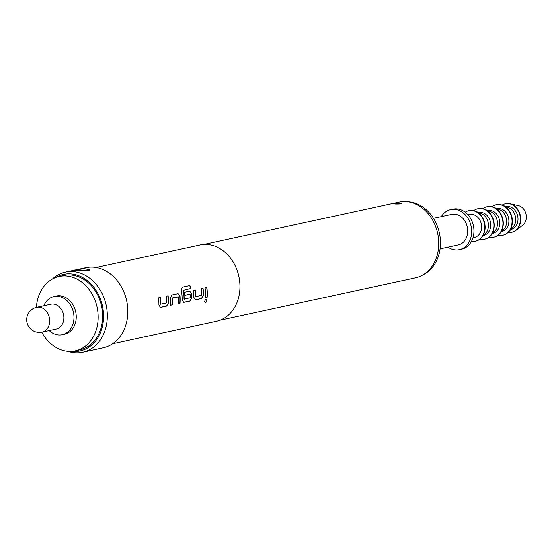 <?xml version="1.0" encoding="UTF-8"?>
<svg xmlns="http://www.w3.org/2000/svg" width="554" height="554" viewBox="0 0 554 554"><rect width="100%" height="100%" fill="white"/><g stroke="black" fill="none" stroke-linecap="round" stroke-linejoin="round"><path stroke-width="0.83" d="M205.07 302.713L205.361 302.713C207.023 301.217 207.21 300.005 205.929 299.098M206.081 299.146C204.502 300.677 204.308 301.888 205.513 302.775C207.182 301.272 207.369 300.06 206.081 299.146L206.393 299.146M159.94 307.442L166.553 306.064L168.361 302.899A38.828 31.169 -102.2 0 0 168.347 300.808A38.828 31.169 -102.2 0 0 167.952 295.857M160.819 304.388L160.702 304.215A39.029 31.329 -102.2 0 0 160.688 302.512A39.029 31.329 -102.2 0 0 160.279 297.519L158.492 297.907A39.029 31.329 -102.2 0 1 158.894 302.899A39.029 31.329 -102.2 0 1 158.908 305.005L160.445 307.456L166.712 306.099L168.52 302.92A39.029 31.329 -102.2 0 0 168.506 300.815A39.029 31.329 -102.2 0 0 168.104 295.822L166.311 296.21A39.029 31.329 -102.2 0 1 166.712 301.203A39.029 31.329 -102.2 0 1 166.733 302.906L160.542 304.194A38.828 31.169 -102.2 0 0 160.528 302.498A38.828 31.169 -102.2 0 0 160.127 297.546M178.243 303.53L179.87 303.177A38.828 31.169 -102.2 0 0 179.988 298.281A38.828 31.169 -102.2 0 0 179.884 296.141L178.076 293.662L171.802 295.019L170.424 298.225A39.029 31.329 -102.2 0 1 170.535 300.379A39.029 31.329 -102.2 0 1 170.417 305.296L172.204 304.908A39.029 31.329 -102.2 0 0 172.329 299.991A39.029 31.329 -102.2 0 0 172.246 298.239L178.277 296.937A39.029 31.329 -102.2 0 1 178.36 298.682A39.029 31.329 -102.2 0 1 178.236 303.599L180.029 303.211A39.029 31.329 -102.2 0 0 180.147 298.294A39.029 31.329 -102.2 0 0 180.043 296.141M170.417 305.226L172.045 304.873A38.828 31.169 -102.2 0 0 172.169 299.977A38.828 31.169 -102.2 0 0 172.086 298.239L172.246 298.239M183.222 302.394L189.842 301.016L191.642 297.851A38.828 31.169 -102.2 0 0 191.636 295.76A38.828 31.169 -102.2 0 0 191.525 293.62L189.558 291.148M182.28 287.207L181.373 290.331A39.029 31.329 -102.2 0 1 182.176 297.851A39.029 31.329 -102.2 0 1 182.19 299.956L183.727 302.408L190.001 301.051L191.802 297.879A39.029 31.329 -102.2 0 0 191.795 295.767A39.029 31.329 -102.2 0 0 191.684 293.62L189.717 291.134L184.586 292.249A39.029 31.329 -102.2 0 1 184.891 295.296L190.119 294.368A39.029 31.329 -102.2 0 1 190.195 296.113A39.029 31.329 -102.2 0 1 190.216 297.817L184.025 299.105A38.828 31.169 -102.2 0 0 184.011 297.415A38.828 31.169 -102.2 0 0 183.277 290.331L190.604 288.537A39.029 31.329 -102.2 0 0 189.953 285.539L182.411 287.173M184.891 295.261L189.98 294.195M194.869 299.866L201.483 298.495L203.29 295.33A38.828 31.169 -102.2 0 0 203.276 293.232A38.828 31.169 -102.2 0 0 202.875 288.281M195.749 296.819L195.631 296.646A39.029 31.329 -102.2 0 0 195.61 294.943A39.029 31.329 -102.2 0 0 195.209 289.943L193.422 290.331A39.029 31.329 -102.2 0 1 193.824 295.33A39.029 31.329 -102.2 0 1 193.831 297.436L195.375 299.887L201.642 298.53L203.45 295.351A39.029 31.329 -102.2 0 0 203.436 293.246A39.029 31.329 -102.2 0 0 203.034 288.253L201.241 288.641A39.029 31.329 -102.2 0 1 201.642 293.634A39.029 31.329 -102.2 0 1 201.663 295.337L195.472 296.625A38.828 31.169 -102.2 0 0 195.458 294.929A38.828 31.169 -102.2 0 0 195.056 289.977M205.347 297.657L206.974 297.304A38.828 31.169 -102.2 0 0 207.099 292.408A38.828 31.169 -102.2 0 0 206.697 287.457M75.69 269.943L84.381 268.648L89.824 269.916L88.37 270.83C82.885 271.322 69.409 270.38 75.69 269.943L74.222 270.345M88.501 270.802A7.804 1.06 -1.6 0 0 78.647 270.719M394.503 203.436L401.574 203.484L400.84 203.879C395.791 204.156 393.679 204.011 394.503 203.436L393.769 203.699M401.144 203.803A3.906 0.533 -1.6 0 0 394.635 203.893M36.391 307.387A38.053 30.546 77.8 0 1 59.16 276.494A38.053 30.546 77.8 0 1 98.127 315.842A38.053 30.546 77.8 0 1 75.282 350.869A38.053 30.546 77.8 0 1 41.765 332.171M59.16 276.494L63.71 275.504A38.053 30.546 77.8 0 1 102.67 314.859A38.053 30.546 77.8 0 1 79.831 349.879L75.282 350.869M43.808 305.773A19.515 15.664 77.8 0 1 53.994 296.584A19.515 15.664 77.8 0 1 73.973 316.763A19.515 15.664 77.8 0 1 62.256 334.72A19.515 15.664 77.8 0 1 49.181 330.565M53.994 296.584L56.266 296.085A19.515 15.664 77.8 0 1 76.244 316.272A19.515 15.664 77.8 0 1 64.534 334.228L62.256 334.72M50.892 304.243A12.687 10.18 77.8 0 1 63.876 317.359A12.687 10.18 77.8 0 1 56.259 329.034L42.049 332.116A12.687 10.18 77.8 0 0 49.659 320.441A12.687 10.18 77.8 0 0 39.009 307.158A12.687 10.18 77.8 0 0 36.675 307.325L50.892 304.243M407.606 201.753A38.053 30.546 77.8 0 1 440.444 241.648A38.053 30.546 77.8 0 1 423.401 274.632M433.457 218.324L451.725 214.363A15.609 12.527 77.8 0 1 467.714 230.512A15.609 12.527 77.8 0 1 458.338 244.882L440.07 248.836M441.316 216.621A20.491 16.447 77.8 0 1 450.693 209.599A20.491 16.447 77.8 0 1 471.676 230.789A20.491 16.447 77.8 0 1 459.377 249.646A20.491 16.447 77.8 0 1 447.93 247.132M450.693 209.599L452.971 209.107A20.491 16.447 77.8 0 1 473.947 230.298A20.491 16.447 77.8 0 1 461.648 249.155L459.377 249.646M468.019 214.827L469.612 214.481A11.71 9.397 77.8 0 1 481.599 226.593A11.71 9.397 77.8 0 1 474.57 237.368L472.978 237.714M465.215 212.203A15.609 12.527 77.8 0 1 468.788 210.672A15.609 12.527 77.8 0 1 484.771 226.815A15.609 12.527 77.8 0 1 475.401 241.184A15.609 12.527 77.8 0 1 471.516 241.267M468.954 210.631A15.609 12.527 77.8 0 1 469.127 210.596A15.609 12.527 77.8 0 1 475.304 211.15A15.609 12.527 77.8 0 1 485.11 226.738A15.609 12.527 77.8 0 1 481.135 238.047A15.609 12.527 77.8 0 1 475.741 241.108A15.609 12.527 77.8 0 1 475.567 241.142M475.304 211.15L481.066 213.422A11.71 9.397 77.8 0 1 488.427 225.111A11.71 9.397 77.8 0 1 485.442 233.594L481.135 238.047M478.739 212.507A11.71 9.397 77.8 0 1 490.699 224.619A11.71 9.397 77.8 0 1 483.704 235.388M473.725 210.652A15.609 12.527 77.8 0 1 477.887 208.699A15.609 12.527 77.8 0 1 493.87 224.841A15.609 12.527 77.8 0 1 484.501 239.21A15.609 12.527 77.8 0 1 479.902 239.148M478.054 208.664A15.609 12.527 77.8 0 1 478.227 208.623A15.609 12.527 77.8 0 1 484.404 209.177A15.609 12.527 77.8 0 1 494.21 224.765A15.609 12.527 77.8 0 1 490.228 236.073A15.609 12.527 77.8 0 1 484.84 239.134A15.609 12.527 77.8 0 1 484.667 239.169M484.404 209.177L490.165 211.448A11.71 9.397 77.8 0 1 497.52 223.144A11.71 9.397 77.8 0 1 494.542 231.62L490.228 236.073M487.839 210.534A11.71 9.397 77.8 0 1 499.798 222.646A11.71 9.397 77.8 0 1 492.804 233.414M482.825 208.685A15.609 12.527 77.8 0 1 486.98 206.725A15.609 12.527 77.8 0 1 502.97 222.867A15.609 12.527 77.8 0 1 493.593 237.237A15.609 12.527 77.8 0 1 489.002 237.181M487.153 206.69A15.609 12.527 77.8 0 1 487.326 206.649A15.609 12.527 77.8 0 1 493.503 207.203A15.609 12.527 77.8 0 1 503.309 222.798A15.609 12.527 77.8 0 1 499.327 234.1A15.609 12.527 77.8 0 1 493.939 237.16A15.609 12.527 77.8 0 1 493.766 237.202M493.503 207.203L499.265 209.474A11.71 9.397 77.8 0 1 506.619 221.171A11.71 9.397 77.8 0 1 503.634 229.647L499.327 234.1M496.938 208.56A11.71 9.397 77.8 0 1 508.897 220.679A11.71 9.397 77.8 0 1 501.896 231.447M491.924 206.711A15.609 12.527 77.8 0 1 496.079 204.751A15.609 12.527 77.8 0 1 512.062 220.901A15.609 12.527 77.8 0 1 502.693 235.263A15.609 12.527 77.8 0 1 498.094 235.208M496.252 204.717A15.609 12.527 77.8 0 1 496.426 204.682A15.609 12.527 77.8 0 1 502.596 205.236A15.609 12.527 77.8 0 1 512.408 220.824A15.609 12.527 77.8 0 1 508.427 232.126A15.609 12.527 77.8 0 1 503.039 235.194A15.609 12.527 77.8 0 1 502.866 235.228M502.596 205.236L508.364 207.508A11.71 9.397 77.8 0 1 515.719 219.197A11.71 9.397 77.8 0 1 512.734 227.673L508.427 232.126M506.037 206.587A11.71 9.397 77.8 0 1 517.997 218.705A11.71 9.397 77.8 0 1 510.996 229.474M502.18 205.077A14.633 11.745 77.8 0 1 505.386 203.733A14.633 11.745 77.8 0 1 520.372 218.872A14.633 11.745 77.8 0 1 511.584 232.341A14.633 11.745 77.8 0 1 508.108 232.445M505.56 203.699A14.633 11.745 77.8 0 1 505.726 203.664A14.633 11.745 77.8 0 1 509.936 203.692A14.633 11.745 77.8 0 1 520.712 218.795A14.633 11.745 77.8 0 1 515.746 230.492A14.633 11.745 77.8 0 1 511.924 232.264A14.633 11.745 77.8 0 1 511.757 232.299M509.936 203.692L518.399 205.603A10.734 8.615 77.8 0 1 526.3 216.676A10.734 8.615 77.8 0 1 522.657 225.256L515.746 230.492M71.722 351.368A39.161 31.433 -102.2 0 0 103.57 314.921A39.161 31.433 -102.2 0 0 55.712 277.512M52.367 279.057A40.975 32.894 77.8 0 1 65.365 272.152A40.975 32.894 77.8 0 1 107.324 314.534A40.975 32.894 77.8 0 1 82.726 352.247A40.975 32.894 77.8 0 1 68.038 351.347M220.194 320.157L415.472 277.831A38.732 31.093 -102.2 0 0 438.726 242.181A38.732 31.093 -102.2 0 0 399.067 202.12L203.782 244.446M112.587 343.778L216.51 321.251A39.029 31.329 -102.2 0 0 239.937 285.338A39.029 31.329 -102.2 0 0 199.98 244.972L96.05 267.499M184.302 299.298L184.184 299.125A39.029 31.329 -102.2 0 0 184.163 297.422A39.029 31.329 -102.2 0 0 183.429 290.303M205.465 292.81A39.029 31.329 -102.2 0 0 205.063 287.81L206.857 287.422A39.029 31.329 -102.2 0 1 207.258 292.415A39.029 31.329 -102.2 0 1 207.134 297.339L205.34 297.727A39.029 31.329 -102.2 0 0 205.465 292.81M82.726 352.247L103.196 347.808A40.975 32.894 -102.2 0 0 127.794 310.095A40.975 32.894 -102.2 0 0 85.835 267.714L65.365 272.152M183.277 290.331L190.451 288.565A38.828 31.169 -102.2 0 0 189.8 285.58L189.953 285.539M189.8 285.58L182.335 287.194M172.197 298.01L178.146 296.757M179.884 296.141L177.917 293.675M36.675 307.325A12.687 12.687 0 0 0 38.475 332.372A12.687 12.687 0 0 0 42.049 332.116M486.98 206.725L487.326 206.649M496.079 204.751L496.426 204.682M502.693 235.263L503.039 235.194M493.593 237.237L493.939 237.16"/></g></svg>
